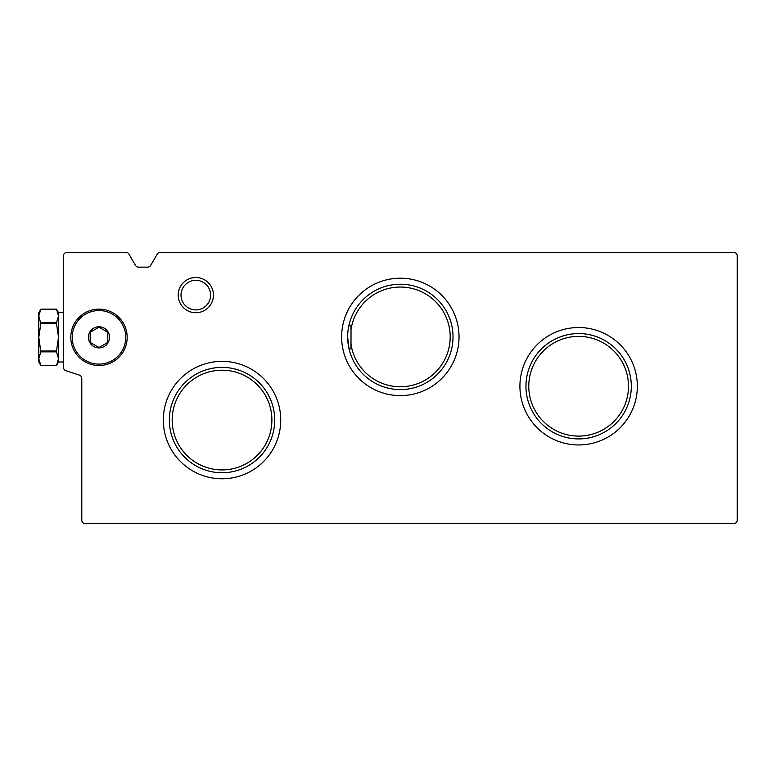 <?xml version="1.0" encoding="UTF-8"?>
<svg xmlns="http://www.w3.org/2000/svg" width="776" height="776" viewBox="0 0 776 776"><rect width="100%" height="100%" fill="white"/><g stroke="black" fill="none" stroke-linecap="round" stroke-linejoin="round"><path stroke-width="1.16" d="M351.004 329.664L351.004 344.146A49.858 49.858 0 0 0 427.334 378.824A49.858 49.858 0 0 0 427.334 294.987A49.858 49.858 0 0 0 351.004 329.664L351.004 325.716L348.851 325.726M347.658 336.91A52.681 52.681 0 0 1 426.674 291.281A52.681 52.681 0 0 1 426.674 382.529A52.681 52.681 0 0 1 347.658 336.91L349.045 348.938L350.306 348.957M351.004 344.146L351.004 348.948M350.102 325.697L351.004 325.716M210.616 295.113A14.802 14.802 0 0 0 188.413 282.299A14.802 14.802 0 0 0 188.413 307.936A14.802 14.802 0 0 0 210.616 295.113M271.891 420.068A49.858 49.858 0 0 0 197.104 376.884A49.858 49.858 0 0 0 197.104 463.243A49.858 49.858 0 0 0 271.891 420.068M628.492 386.235A49.858 49.858 0 0 0 553.705 343.06A49.858 49.858 0 0 0 553.705 429.419A49.858 49.858 0 0 0 628.492 386.235M737.2 255.857L737.2 520.143A3.521 3.521 0 0 1 733.679 523.664L85.311 523.664A3.521 3.521 0 0 1 81.79 520.143L81.79 378.445A3.521 3.521 0 0 0 79.336 375.08A1057.116 1057.116 0 0 1 65.873 370.695A3.521 3.521 0 0 1 63.467 367.349L63.467 255.857A3.521 3.521 0 0 1 66.988 252.336L125.916 252.336A3.521 3.521 0 0 1 128.971 254.101L135.48 265.373A3.521 3.521 0 0 0 138.526 267.138L147.673 267.138A3.521 3.521 0 0 0 150.728 265.373L157.237 254.101A3.521 3.521 0 0 1 160.292 252.336L733.679 252.336A3.521 3.521 0 0 1 737.2 255.857M178.199 295.113A17.615 17.615 0 0 1 195.814 277.498A17.615 17.615 0 0 1 213.439 295.113A17.615 17.615 0 0 1 195.814 312.738A17.615 17.615 0 0 1 178.199 295.113M163.319 420.068A58.714 58.714 0 0 1 251.385 369.221A58.714 58.714 0 0 1 251.385 470.916A58.714 58.714 0 0 1 163.319 420.068M341.624 336.91A58.714 58.714 0 0 1 429.691 286.063A58.714 58.714 0 0 1 429.691 387.748A58.714 58.714 0 0 1 341.624 336.91M519.92 386.235A58.714 58.714 0 0 1 607.986 335.387A58.714 58.714 0 0 1 607.986 437.082A58.714 58.714 0 0 1 519.92 386.235M525.953 386.235A52.681 52.681 0 0 1 604.97 340.615A52.681 52.681 0 0 1 604.97 431.863A52.681 52.681 0 0 1 525.953 386.235M169.352 420.068A52.681 52.681 0 0 1 248.369 374.439A52.681 52.681 0 0 1 248.369 465.687A52.681 52.681 0 0 1 169.352 420.068M98.988 347.9A10.573 10.573 0 0 1 89.832 332.041A10.573 10.573 0 0 1 108.136 332.041A10.573 10.573 0 0 1 98.988 347.9M107.796 342.42L98.988 347.502L90.171 342.42L90.171 332.244L98.988 327.162L107.796 332.244L107.796 342.42L107.796 332.244L98.988 327.162L90.171 332.244L90.171 342.42L98.988 347.502L107.796 342.42M98.988 365.515A28.188 28.188 0 0 1 74.574 323.233A28.188 28.188 0 0 1 123.394 323.233A28.188 28.188 0 0 1 98.988 365.515M40.837 351.868L38.8 337.327L38.8 358.687L40.837 351.868L56.502 351.868L58.53 358.687L58.53 361.994L56.502 365.515L58.53 358.687L56.502 365.515L40.837 365.515L38.8 358.687L38.8 361.994L40.837 365.515L56.502 365.515M40.837 323.679L38.8 315.968L38.8 337.327L40.837 323.679L56.502 323.679L58.53 337.327L58.53 358.687M40.837 309.139L56.502 309.149L40.837 309.149L38.8 312.66L38.8 315.968L40.837 309.139L38.8 315.968M40.837 350.975L56.502 350.975L56.502 351.868M40.837 322.787L56.502 322.787L56.502 323.679M56.502 322.787L58.53 315.968L58.53 312.66L56.502 309.139L58.53 315.968L58.53 337.327L56.502 350.975M98.988 364.109A26.782 26.782 0 0 1 75.796 323.941A26.782 26.782 0 0 1 122.181 323.941A26.782 26.782 0 0 1 98.988 364.109M58.53 361.994L63.467 361.994M58.53 312.66L63.467 312.66"/></g></svg>
